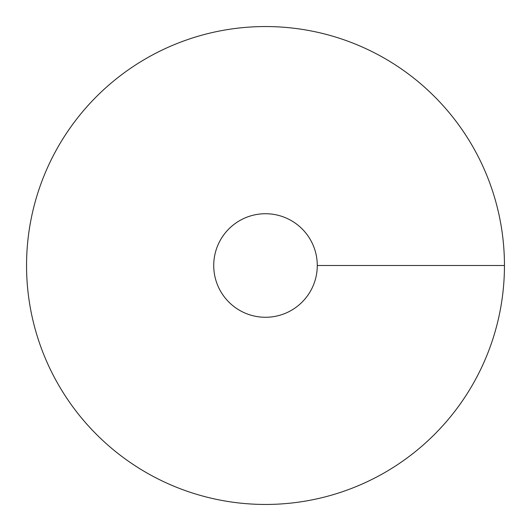 <?xml version="1.0" encoding="UTF-8"?>
<svg xmlns="http://www.w3.org/2000/svg" width="531" height="531" viewBox="0 0 531 531"><rect width="100%" height="100%" fill="white"/><g stroke="black" fill="none" stroke-linecap="round" stroke-linejoin="round"><path stroke-width="0.8" d="M265.5 504.45A238.95 238.95 0 0 0 472.437 146.025A238.95 238.95 0 0 0 58.563 146.025A238.95 238.95 0 0 0 265.5 504.45M265.5 317.272A51.772 51.772 0 0 0 310.336 239.614A51.772 51.772 0 0 0 220.664 239.614A51.772 51.772 0 0 0 265.5 317.272M504.45 265.5L317.272 265.5"/></g></svg>
